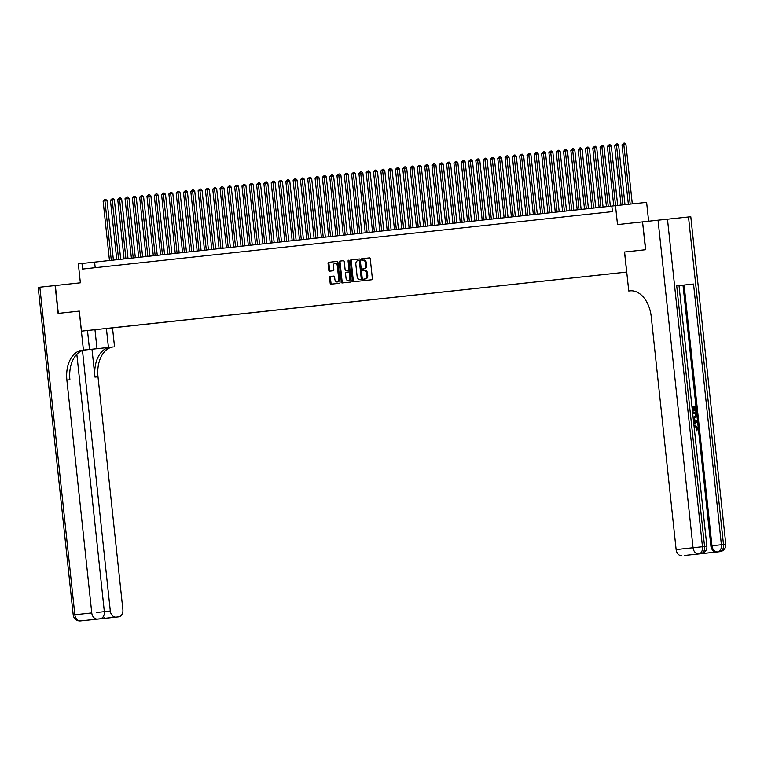 <?xml version="1.0" encoding="UTF-8"?>
<svg xmlns="http://www.w3.org/2000/svg" width="764" height="764" viewBox="0 0 764 764"><rect width="100%" height="100%" fill="white"/><g stroke="black" fill="none" stroke-linecap="round" stroke-linejoin="round"><path stroke-width="1.15" d="M363.568 279.872A0.774 0.506 -96 0 0 364.151 280.589L371.772 279.758A1.098 0.726 -96 0 0 372.374 278.593L370.263 258.901A1.098 0.726 -96 0 0 369.432 257.888L361.811 258.709A0.774 0.506 -96 0 0 361.974 260.247L362.957 260.142A3.524 2.311 -96 0 0 362.957 260.142A3.524 2.311 -96 0 1 365.631 263.389L365.803 265.032A3.524 2.311 -96 0 1 363.884 268.775L362.9 268.88A0.774 0.506 -96 0 0 363.062 270.418L364.046 270.313A3.524 2.311 -96 0 0 364.046 270.313A3.524 2.311 -96 0 1 366.72 273.56L366.892 275.202A3.524 2.311 -96 0 1 364.972 278.946L363.989 279.051A0.774 0.506 -96 0 0 363.568 279.872M364.896 270.217L364.886 270.217A3.524 2.311 -96 0 0 364.886 270.217A3.524 2.311 -96 0 1 367.56 273.474L367.732 275.107A3.524 2.311 -96 0 1 365.813 278.86L364.829 278.965A0.774 0.506 -96 0 0 364.953 280.503M369.48 257.888L362.652 258.624A0.774 0.506 -96 0 0 362.776 260.161M363.807 260.046L363.798 260.046A3.524 2.311 -96 0 0 363.798 260.046A3.524 2.311 -96 0 1 366.472 263.303L366.644 264.936A3.524 2.311 -96 0 1 364.724 268.689L363.74 268.794A0.774 0.506 -96 0 0 363.865 270.332M116.319 327.46L110.064 328.128L116.319 327.46M330.163 276.472A1.098 0.726 -96 0 0 329.561 277.638L330.153 283.167A1.098 0.726 -96 0 0 330.984 284.179L339.455 283.263A1.098 0.726 -96 0 0 340.056 282.088L337.955 262.405A1.098 0.726 -96 0 0 337.115 261.393L328.654 262.31A1.098 0.726 -96 0 0 328.052 263.475L328.768 270.15A1.098 0.726 -96 0 0 329.599 271.163L333.219 270.771A1.098 0.726 -96 0 0 333.82 269.606L333.467 266.292A2.941 1.929 -96 0 1 335.081 263.16A2.941 1.929 -96 0 1 337.306 265.882L338.691 278.841A2.941 1.929 -96 0 1 337.077 281.973A2.941 1.929 -96 0 1 334.852 279.252L334.622 277.093A1.098 0.726 -96 0 0 333.792 276.081L331.003 276.377A1.098 0.726 -96 0 0 330.401 277.552L330.993 283.072A1.098 0.726 -96 0 0 331.786 284.093M55.333 285.526L58.312 313.383L79.322 311.11L81.462 331.156L626.652 272.06L624.513 252.005L645.523 249.732L642.543 221.875L617.513 224.587L615.488 205.65L611.84 206.041L612.432 211.618L82.588 269.052L81.996 263.484L78.339 263.876L80.363 282.814L55.113 285.555L58.093 313.412L79.246 311.11L83.419 350.113L82.168 350.246A28.01 18.374 -96 0 0 66.879 380.08L91.766 612.929A6.723 5.071 83.8 0 0 97.525 619.079L82.713 620.693A6.723 5.071 -96.2 0 1 82.703 620.693A6.723 4.412 -96 0 0 82.703 620.693L82.703 620.693A6.723 6.723 0 0 0 82.713 620.693L80.592 620.922A6.723 4.412 84 0 1 80.545 620.922M352.462 280.741A1.098 0.726 -96 0 0 353.302 281.763L361.764 280.846A1.098 0.726 -96 0 0 362.365 279.672L360.264 259.989A1.098 0.726 -96 0 0 359.424 258.967A1.098 0.726 -96 0 0 359.424 258.977L350.962 259.894A1.098 0.726 -96 0 0 350.361 261.059L352.462 280.741L353.302 280.655A1.098 0.726 -96 0 0 354.095 281.677M350.609 282.05L342.148 282.966A1.098 0.726 -96 0 0 342.148 282.966A1.098 0.726 -96 0 1 341.307 281.954L339.206 262.272A1.098 0.726 -96 0 1 339.808 261.097L343.428 260.705A1.098 0.726 -96 0 1 344.268 261.718L345.118 269.702A1.098 0.726 -96 0 0 345.949 270.723L348.355 270.456A1.098 0.726 -96 0 0 348.957 269.291L348.069 260.982A0.774 0.506 -96 0 1 349.072 260.868L351.211 280.885A1.098 0.726 -96 0 1 350.609 282.05M642.543 221.875L645.742 249.704L624.589 251.996L628.753 290.988L629.994 290.855A28.01 18.374 84 0 1 630.023 290.855A28.01 18.374 84 0 1 651.243 316.735L676.13 549.583L693.043 547.75L658.043 220.194L642.763 221.846M120.254 326.963L81.462 331.156M120.263 327.03L626.728 272.079M648.626 221.216L646.611 202.355L615.488 205.65M611.84 206.079L81.996 263.484M95.194 267.687L94.612 262.147M359.472 258.967L351.803 259.798A1.098 0.726 -96 0 0 351.201 260.973L353.302 280.655M360.809 279.395A0.774 0.506 -96 0 0 361.229 278.583L359.386 261.298A0.774 0.506 -96 0 0 358.803 260.591L357.762 260.705A3.524 2.311 -96 0 0 355.843 264.449L357.103 276.262A3.524 2.311 -96 0 0 359.768 279.509L361.649 279.309A0.774 0.506 -96 0 0 362.069 278.488L361.229 278.583M359.643 260.495L358.803 260.591L359.643 260.495A0.774 0.506 -96 0 1 360.226 261.212L362.069 278.488M360.608 279.423L361.649 279.309M343.475 260.705L340.648 261.011A1.098 0.726 -96 0 0 340.047 262.186L342.148 281.868A1.098 0.726 -96 0 0 342.94 282.881M346.789 270.628L349.196 270.37A1.098 0.726 -96 0 0 349.797 269.205L348.909 260.887L348.069 260.982M346.006 277.991A2.941 1.929 -96 0 0 348.231 280.703A2.941 1.929 -96 0 0 349.836 277.571L349.349 273.006A1.098 0.726 -96 0 0 348.518 271.994L346.111 272.251A1.098 0.726 -96 0 0 345.509 273.426L346.006 277.991M348.231 280.703L349.072 280.617A2.941 1.929 -96 0 0 350.676 277.485L349.836 277.571M349.358 271.898L348.518 271.994L349.358 271.908A1.098 0.726 -96 0 0 349.358 271.908A1.098 0.726 -96 0 1 350.189 272.92L350.676 277.485M333.83 276.071L331.003 276.377M337.077 281.973L337.927 281.878A2.941 1.929 -96 0 0 339.531 278.745L338.691 278.841M335.081 263.16L335.921 263.074A2.941 1.929 -96 0 1 338.146 265.786L339.531 278.745M337.163 261.383L329.494 262.224A1.098 0.726 -96 0 0 328.892 263.389L329.609 270.064A1.098 0.726 -96 0 0 330.392 271.077M632.286 203.873L625.926 144.396L622.001 144.816L628.352 204.284M630.185 204.093L623.825 144.625L623.758 143.164L624.599 143.078L625.926 144.396M622.001 144.816L623.758 143.164M693.96 425.405L695.202 425.185L698.076 428.002L696.3 430.791L696.911 428.079L694.724 426.197M691.955 406.639L695.689 406.238L696.195 410.956L695.03 411.08L694.619 407.308L693.655 407.413L694.027 410.927L692.862 411.051L692.06 407.584L693.072 407.47L692.49 407.537M699.814 553.795L699.824 553.795A6.723 5.071 -96.2 0 1 699.824 553.795A6.723 5.071 -96.2 0 1 699.814 553.795L716.632 552.019A6.723 5.071 -96.2 0 1 710.873 545.868L711.972 545.754L684.105 285.039L693.54 284.036L676.713 285.812L683.006 285.163L710.873 545.868M692.614 412.808L696.348 412.417L696.596 414.699L696.386 416.896L693.196 418.233M628.753 290.988L630.31 290.826M711.379 552.592L684.382 555.476A6.723 5.071 -96.2 0 1 684.382 555.476A6.723 5.071 -96.2 0 1 684.372 555.476L702.909 553.518A6.723 5.071 -96.2 0 1 702.918 553.508A6.723 5.071 -96.2 0 1 702.909 553.518L716.632 552.019M658.043 220.194L690.79 216.728L725.8 544.283L723.498 544.522L688.498 216.966M667.469 219.182L702.479 546.737L704.58 546.518A6.723 4.412 -96 0 1 700.913 553.68A6.723 5.071 83.8 0 0 700.922 553.68L684.372 555.476M681.889 555.734A6.723 5.071 -96.2 0 1 676.13 549.583M683.006 285.163L684.105 285.039M694.027 410.927L692.862 411.051M693.454 410.984L693.072 407.47M696.195 410.956L695.612 411.022L695.211 407.25L694.619 407.308M695.211 407.25L693.655 407.413M695.612 411.022L695.03 411.08M694.438 418.166L693.168 418.013M695.87 413.419L692.719 413.754L695.87 413.419L696.014 414.776L695.431 414.833L695.288 413.477M692.661 416.743L694.352 417.22L696.023 415.893L696.014 414.776M693.769 417.278L695.441 415.95L695.431 414.833M696.023 415.893L695.441 415.95M693.741 423.304L693.406 420.219M693.301 419.264L697.245 420.84L697.36 421.9L693.836 424.259M695.746 421.069L694.275 420.534L694.514 422.817L696.72 421.432L694.304 420.821M694.486 422.53L696.138 421.489L695.164 421.136M696.72 421.432L696.138 421.489M694.447 429.998L694.571 431.154M696.892 430.734L697.494 428.012L695.307 426.131L694.084 426.589M697.494 428.012L696.911 428.079M696.634 429.807L696.052 429.865M693.979 425.615L695.202 425.185M99.32 618.936A6.723 6.723 0 0 0 99.521 618.916A6.723 4.412 84 0 1 99.521 618.916L83.801 620.578M84.174 350.074L113.292 346.952A28.01 18.374 -96 0 0 97.993 376.786L122.88 609.643A6.723 5.071 83.8 0 1 118.554 616.863L97.525 619.079M87.488 330.526L89.512 349.463L84.756 349.979M89.512 349.463L83.419 350.113M91.986 349.253L110.264 347.276A28.01 18.374 -96 0 0 94.965 377.11L91.986 349.253L84.155 350.084M100.008 618.821A6.723 5.071 83.8 0 0 100.017 618.821A6.723 5.071 83.8 0 0 104.334 611.601L76.83 354.257M39.843 287.207L74.843 614.762L73.21 614.944L38.2 287.388L55.113 285.555M106.406 328.52L108.431 347.467M112.509 327.88L114.533 346.818M82.474 350.542L110.302 610.971A6.723 5.071 83.8 0 0 116.071 617.121M118.544 616.863A6.723 5.071 83.8 0 0 118.554 616.863L101.641 618.697A6.723 5.071 -96.2 0 1 101.641 618.697A6.723 5.071 -96.2 0 1 101.631 618.697L118.544 616.863M82.168 350.246L85.196 349.922A28.01 18.374 -96 0 0 69.906 379.756L66.879 380.08M103.331 616.529L105.107 618.315M624.981 204.647L618.62 145.189L614.695 145.609L621.046 205.058M622.87 204.867L616.519 145.418L616.443 143.957L617.293 143.871L618.62 145.189M614.695 145.609L616.443 143.957M617.665 205.42L611.315 145.981L607.38 146.401L613.74 205.841M615.564 205.64L609.214 146.21L609.137 144.749L609.978 144.663L611.315 145.981M607.38 146.401L609.137 144.749M610.36 206.242L604.009 146.774L600.074 147.194L606.435 206.662M608.259 206.461L601.908 147.003L601.831 145.542L602.672 145.456L604.009 146.774M600.074 147.194L601.831 145.542M603.054 207.034L596.694 147.567L594.593 147.786L592.769 147.987L599.119 207.455M600.953 207.254L594.593 147.786L594.526 146.335L595.366 146.249L596.694 147.567M592.769 147.987L594.526 146.335M595.748 207.827L589.388 148.359L587.287 148.579L585.463 148.779L591.813 208.247M593.638 208.047L587.287 148.579L587.21 147.127L588.06 147.041L589.388 148.359M585.463 148.779L587.21 147.127M588.433 208.61L582.082 149.152L578.147 149.572L584.508 209.04M586.332 208.839L579.981 149.372L579.905 147.92L580.745 147.834L582.082 149.152M578.147 149.572L579.905 147.92M581.127 209.403L574.776 149.945L570.842 150.365L577.202 209.833M579.026 209.632L572.675 150.164L572.599 148.713L573.439 148.627L574.776 149.945M570.842 150.365L572.599 148.713M573.821 210.195L567.461 150.737L565.36 150.957L563.536 151.157L569.887 210.625M571.72 210.425L565.36 150.957L565.293 149.505L566.134 149.419L567.461 150.737M563.536 151.157L565.293 149.505M566.516 210.988L560.155 151.53L558.054 151.75L556.23 151.95L562.581 211.418M564.405 211.217L558.054 151.75L557.978 150.298L558.818 150.212L560.155 151.53M556.23 151.95L557.978 150.298M559.2 211.781L552.849 152.322L548.915 152.743L555.275 212.211M557.099 212.01L550.749 152.542L550.672 151.091L551.512 150.995L552.849 152.322M548.915 152.743L550.672 151.091M551.894 212.573L545.544 153.115L543.433 153.335L541.609 153.535L547.969 213.003M549.793 212.803L543.433 153.335L543.366 151.883L544.207 151.788L545.544 153.115M541.609 153.535L543.366 151.883M544.589 213.366L538.228 153.908L536.127 154.127L534.303 154.328L540.654 213.796M542.488 213.595L536.127 154.127L536.061 152.676L536.901 152.58L538.228 153.908M534.303 154.328L536.061 152.676M537.283 214.159L530.923 154.7L528.822 154.92L526.998 155.121L533.348 214.588M535.172 214.388L528.822 154.92L528.745 153.468L529.586 153.373L530.923 154.7M526.998 155.121L528.745 153.468M529.968 214.951L523.617 155.493L519.682 155.913L526.043 215.381M527.867 215.181L521.516 155.713L521.44 154.261L522.28 154.166L523.617 155.493M519.682 155.913L521.44 154.261M522.662 215.744L516.311 156.286L514.201 156.505L512.377 156.706L518.737 216.174M520.561 215.973L514.201 156.505L514.134 155.054L514.974 154.958L516.311 156.286M512.377 156.706L514.134 155.054M515.356 216.537L508.996 157.078L506.895 157.298L505.071 157.499L511.422 216.966M513.255 216.766L506.895 157.298L506.828 155.846L507.668 155.751L508.996 157.078M505.071 157.499L506.828 155.846M508.041 217.329L501.69 157.871L499.589 158.091L497.765 158.291L504.116 217.759M505.94 217.559L499.589 158.091L499.513 156.63L500.353 156.544L501.69 157.871M497.765 158.291L499.513 156.63M500.735 218.122L494.384 158.664L490.45 159.084L496.81 218.552M498.634 218.351L492.283 158.883L492.207 157.422L493.047 157.336L494.384 158.664M490.45 159.084L492.207 157.422M493.429 218.915L487.079 159.456L484.968 159.676L483.144 159.877L489.504 219.344M491.328 219.144L484.968 159.676L484.901 158.215L485.742 158.129L487.079 159.456M483.144 159.877L484.901 158.215M486.124 219.707L479.763 160.249L477.662 160.469L475.838 160.669L482.189 220.127M484.023 219.936L477.662 160.469L477.596 159.007L478.436 158.922L479.763 160.249M475.838 160.669L477.596 159.007M478.808 220.5L472.458 161.032L468.533 161.452L474.883 220.92M476.707 220.729L470.357 161.261L470.28 159.8L471.121 159.714L472.458 161.032M468.533 161.452L470.28 159.8M471.503 221.293L465.152 161.825L461.217 162.245L467.578 221.713M469.402 221.522L463.051 162.054L462.974 160.593L463.815 160.507L465.152 161.825M461.217 162.245L462.974 160.593M464.197 222.085L457.846 162.617L453.911 163.038L460.272 222.505M462.096 222.314L455.736 162.847L455.669 161.385L456.509 161.299L457.846 162.617M453.911 163.038L455.669 161.385M456.891 222.878L450.531 163.41L446.606 163.83L452.957 223.298M454.79 223.107L448.43 163.639L448.363 162.178L449.203 162.092L450.531 163.41M446.606 163.83L448.363 162.178M449.576 223.671L443.225 164.203L439.3 164.623L445.651 224.091M447.475 223.9L441.124 164.432L441.048 162.971L441.888 162.885L443.225 164.203M439.3 164.623L441.048 162.971M442.27 224.463L435.919 164.995L431.985 165.416L438.345 224.883M440.169 224.683L433.818 165.225L433.742 163.763L434.582 163.677L435.919 164.995M431.985 165.416L433.742 163.763M434.964 225.256L428.614 165.788L426.503 166.008L424.679 166.208L431.039 225.676M432.863 225.475L426.503 166.008L426.436 164.556L427.277 164.47L428.614 165.788M424.679 166.208L426.436 164.556M427.659 226.048L421.298 166.581L419.197 166.8L417.373 167.001L423.724 226.469M425.558 226.268L419.197 166.8L419.13 165.349L419.971 165.263L421.298 166.581M417.373 167.001L419.13 165.349M420.343 226.832L413.993 167.373L411.892 167.593L410.067 167.793L416.418 227.261M418.242 227.061L411.892 167.593L411.815 166.141L412.656 166.055L413.993 167.373M410.067 167.793L411.815 166.141M413.037 227.624L406.687 168.166L402.752 168.586L409.112 228.054M410.936 227.853L404.586 168.386L404.509 166.934L405.35 166.848L406.687 168.166M402.752 168.586L404.509 166.934M405.732 228.417L399.371 168.959L397.27 169.178L395.446 169.379L401.797 228.847M403.631 228.646L397.27 169.178L397.204 167.727L398.044 167.641L399.371 168.959M395.446 169.379L397.204 167.727M398.426 229.21L392.066 169.751L389.965 169.971L388.141 170.171L394.491 229.639M396.325 229.439L389.965 169.971L389.898 168.519L390.738 168.433L392.066 169.751M388.141 170.171L389.898 168.519M391.111 230.002L384.76 170.544L382.659 170.764L380.835 170.964L387.186 230.432M389.01 230.231L382.659 170.764L382.583 169.312L383.423 169.216L384.76 170.544M380.835 170.964L382.583 169.312M383.805 230.795L377.454 171.337L373.52 171.757L379.88 231.225M381.704 231.024L375.353 171.556L375.277 170.105L376.117 170.009L377.454 171.337M373.52 171.757L375.277 170.105M376.499 231.587L370.139 172.129L368.038 172.349L366.214 172.549L372.565 232.017M374.398 231.817L368.038 172.349L367.971 170.897L368.811 170.802L370.139 172.129M366.214 172.549L367.971 170.897M369.193 232.38L362.833 172.922L360.732 173.142L358.908 173.342L365.259 232.81M367.092 232.609L360.732 173.142L360.656 171.69L361.506 171.594L362.833 172.922M358.908 173.342L360.656 171.69M361.878 233.173L355.527 173.714L351.593 174.135L357.953 233.603M359.777 233.402L353.426 173.934L353.35 172.483L354.19 172.387L355.527 173.714M351.593 174.135L353.35 172.483M354.572 233.965L348.222 174.507L344.287 174.927L350.647 234.395M352.471 234.195L346.121 174.727L346.044 173.275L346.885 173.18L348.222 174.507M344.287 174.927L346.044 173.275M347.267 234.758L340.906 175.3L338.805 175.519L336.981 175.72L343.332 235.188M345.166 234.987L338.805 175.519L338.738 174.068L339.579 173.972L340.906 175.3M336.981 175.72L338.738 174.068M339.961 235.551L333.601 176.092L331.5 176.312L329.676 176.513L336.026 235.98M337.85 235.78L331.5 176.312L331.423 174.851L332.273 174.765L333.601 176.092M329.676 176.513L331.423 174.851M332.646 236.343L326.295 176.885L322.36 177.305L328.721 236.773M330.545 236.573L324.194 177.105L324.117 175.644L324.958 175.558L326.295 176.885M322.36 177.305L324.117 175.644M325.34 237.136L318.989 177.678L316.888 177.897L315.054 178.098L321.415 237.556M323.239 237.365L316.888 177.897L316.812 176.436L317.652 176.35L318.989 177.678M315.054 178.098L316.812 176.436M318.034 237.929L311.674 178.461L307.749 178.881L314.099 238.349M315.933 238.158L309.573 178.69L309.506 177.229L310.346 177.143L311.674 178.461M307.749 178.881L309.506 177.229M310.728 238.721L304.368 179.253L300.443 179.674L306.794 239.142M308.618 238.951L302.267 179.483L302.191 178.022L303.031 177.936L304.368 179.253M300.443 179.674L302.191 178.022M303.413 239.514L297.062 180.046L293.128 180.466L299.488 239.934M301.312 239.743L294.961 180.275L294.885 178.814L295.725 178.728L297.062 180.046M293.128 180.466L294.885 178.814M296.107 240.307L289.757 180.839L285.822 181.259L292.182 240.727M294.006 240.536L287.646 181.068L287.579 179.607L288.42 179.521L289.757 180.839M285.822 181.259L287.579 179.607M288.802 241.099L282.441 181.631L278.516 182.052L284.867 241.519M286.701 241.328L280.34 181.861L280.273 180.399L281.114 180.314L282.441 181.631M278.516 182.052L280.273 180.399M281.496 241.892L275.136 182.424L271.21 182.844L277.561 242.312M279.385 242.112L273.034 182.653L272.958 181.192L273.798 181.106L275.136 182.424M271.21 182.844L272.958 181.192M274.18 242.685L267.83 183.217L265.729 183.436L263.895 183.637L270.255 243.105M272.079 242.904L265.729 183.436L265.652 181.985L266.493 181.899L267.83 183.217M263.895 183.637L265.652 181.985M266.875 243.477L260.524 184.009L258.413 184.229L256.589 184.43L262.95 243.897M264.774 243.697L258.413 184.229L258.347 182.777L259.187 182.691L260.524 184.009M256.589 184.43L258.347 182.777M259.569 244.26L253.209 184.802L251.108 185.022L249.284 185.222L255.634 244.69M257.468 244.49L251.108 185.022L251.041 183.57L251.881 183.484L253.209 184.802M249.284 185.222L251.041 183.57M252.254 245.053L245.903 185.595L243.802 185.814L241.978 186.015L248.329 245.483M250.153 245.282L243.802 185.814L243.726 184.363L244.566 184.277L245.903 185.595M241.978 186.015L243.726 184.363M244.948 245.846L238.597 186.387L234.663 186.808L241.023 246.275M242.847 246.075L236.496 186.607L236.42 185.155L237.26 185.069L238.597 186.387M234.663 186.808L236.42 185.155M237.642 246.638L231.291 187.18L229.181 187.4L227.357 187.6L233.717 247.068M235.541 246.867L229.181 187.4L229.114 185.948L229.954 185.862L231.291 187.18M227.357 187.6L229.114 185.948M230.336 247.431L223.976 187.973L221.875 188.192L220.051 188.393L226.402 247.861M228.235 247.66L221.875 188.192L221.808 186.741L222.649 186.645L223.976 187.973M220.051 188.393L221.808 186.741M223.021 248.224L216.67 188.765L214.569 188.985L212.745 189.185L219.096 248.653M220.92 248.453L214.569 188.985L214.493 187.533L215.333 187.438L216.67 188.765M212.745 189.185L214.493 187.533M215.715 249.016L209.365 189.558L205.43 189.978L211.79 249.446M213.614 249.245L207.264 189.778L207.187 188.326L208.028 188.23L209.365 189.558M205.43 189.978L207.187 188.326M208.41 249.809L202.059 190.351L199.948 190.57L198.124 190.771L204.485 250.239M206.309 250.038L199.948 190.57L199.881 189.119L200.722 189.023L202.059 190.351M198.124 190.771L199.881 189.119M201.104 250.602L194.744 191.143L192.643 191.363L190.819 191.563L197.169 251.031M199.003 250.831L192.643 191.363L192.576 189.911L193.416 189.816L194.744 191.143M190.819 191.563L192.576 189.911M193.789 251.394L187.438 191.936L185.337 192.156L183.513 192.356L189.864 251.824M191.688 251.623L185.337 192.156L185.26 190.704L186.101 190.608L187.438 191.936M183.513 192.356L185.26 190.704M186.483 252.187L180.132 192.729L176.197 193.149L182.558 252.617M184.382 252.416L178.031 192.948L177.955 191.497L178.795 191.401L180.132 192.729M176.197 193.149L177.955 191.497M179.177 252.979L172.826 193.521L170.716 193.741L168.892 193.941L175.252 253.409M177.076 253.209L170.716 193.741L170.649 192.28L171.489 192.194L172.826 193.521M168.892 193.941L170.649 192.28M171.871 253.772L165.511 194.314L163.41 194.533L161.586 194.734L167.937 254.202M169.77 254.001L163.41 194.533L163.343 193.072L164.184 192.986L165.511 194.314M161.586 194.734L163.343 193.072M164.556 254.565L158.205 195.107L156.104 195.326L154.28 195.527L160.631 254.985M162.455 254.794L156.104 195.326L156.028 193.865L156.868 193.779L158.205 195.107M154.28 195.527L156.028 193.865M157.25 255.357L150.9 195.89L146.965 196.319L153.325 255.778M155.149 255.587L148.799 196.119L148.722 194.658L149.563 194.572L150.9 195.89M146.965 196.319L148.722 194.658M149.945 256.15L143.584 196.682L139.659 197.102L146.01 256.57M147.844 256.379L141.483 196.911L141.416 195.45L142.257 195.364L143.584 196.682M139.659 197.102L141.416 195.45M142.639 256.943L136.278 197.475L132.353 197.895L138.704 257.363M140.538 257.172L134.177 197.704L134.111 196.243L134.951 196.157L136.278 197.475M132.353 197.895L134.111 196.243M135.323 257.735L128.973 198.268L125.048 198.688L131.398 258.156M133.222 257.965L126.872 198.497L126.795 197.036L127.636 196.95L128.973 198.268M125.048 198.688L126.795 197.036M128.018 258.528L121.667 199.06L117.732 199.48L124.093 258.948M125.917 258.757L119.566 199.289L119.49 197.828L120.33 197.742L121.667 199.06M117.732 199.48L119.49 197.828M120.712 259.321L114.352 199.853L110.427 200.273L116.777 259.741M118.611 259.54L112.251 200.082L112.184 198.621L113.024 198.535L114.352 199.853M110.427 200.273L112.184 198.621M113.406 260.113L107.046 200.645L103.121 201.066L109.472 260.534M111.305 260.333L104.945 200.875L104.869 199.414L105.718 199.328L107.046 200.645M103.121 201.066L104.869 199.414M365.813 278.86L364.972 278.946M367.732 275.107L366.892 275.202M367.56 273.474L366.72 273.56M363.74 268.794L362.9 268.88M364.724 268.689L363.884 268.775M366.644 264.936L365.803 265.032M366.472 263.303L365.631 263.389M362.652 258.624L361.811 258.709M364.829 278.965L363.989 279.051M351.201 260.973L350.361 261.059M351.803 259.798L350.962 259.894M360.226 261.212L359.386 261.298M342.148 281.868L341.307 281.954M340.047 262.186L339.206 262.272M340.648 261.011L339.808 261.097M349.196 270.37L348.355 270.456M349.797 269.205L348.957 269.291M350.189 272.92L349.349 273.006M338.146 265.786L337.306 265.882M329.609 270.064L328.768 270.15M328.892 263.389L328.052 263.475M329.494 262.224L328.654 262.31M330.993 283.072L330.153 283.167M330.401 277.552L329.561 277.638M679.015 285.574L706.881 546.279L704.58 546.518L676.713 285.812M693.54 284.036L721.397 544.742L723.498 544.522A6.723 4.412 -96 0 1 719.831 551.684A6.723 5.071 83.8 0 0 719.841 551.675L702.918 553.508M711.972 545.754A6.723 5.071 83.8 0 0 717.73 551.904A6.723 4.412 84 0 0 721.397 544.742L711.972 545.754M693.043 547.75A6.723 5.071 83.8 0 0 698.802 553.9A6.723 4.412 84 0 0 702.479 546.737L693.043 547.75M695.775 422.024L695.192 422.091M110.264 347.276L113.292 346.952M94.965 377.11L97.993 376.786M73.21 614.944A6.723 6.723 0 0 0 80.592 620.922A6.723 4.412 84 0 0 80.602 620.912A6.723 5.071 -96.2 0 1 74.843 614.762L91.766 612.929M104.334 611.62L110.302 610.971M96.531 612.489L105.957 611.477M94.965 329.733L96.999 348.699M719.841 551.675A6.723 6.723 0 0 0 725.8 544.283M700.922 553.68A6.723 6.723 0 0 0 706.881 546.279M100.017 618.821L89.054 620.005"/></g></svg>
